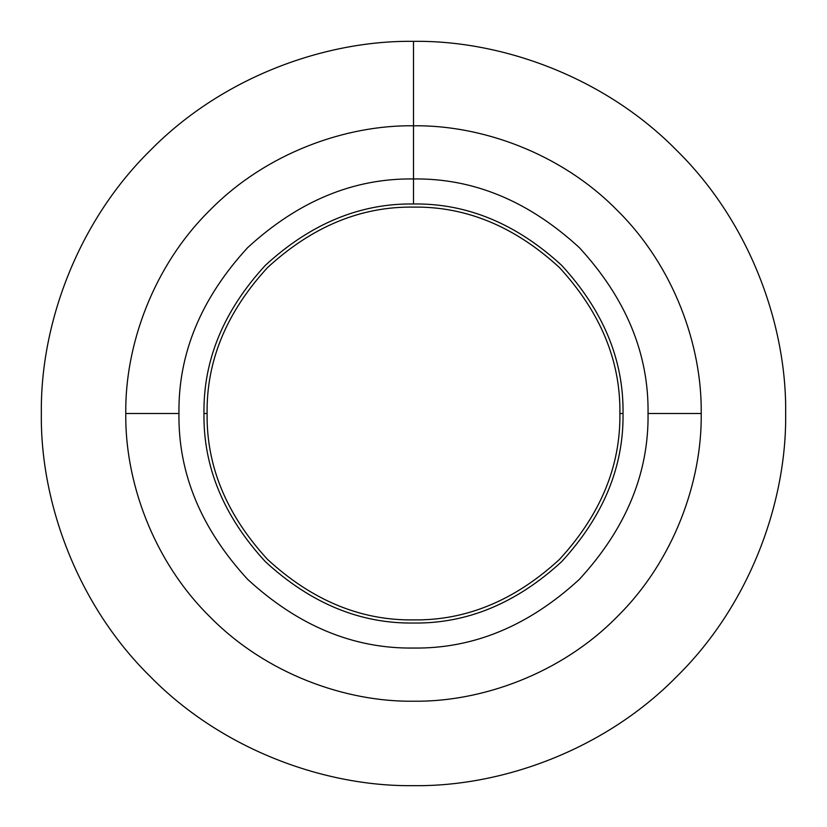 <?xml version="1.0" encoding="UTF-8"?>
<svg xmlns="http://www.w3.org/2000/svg" width="827" height="827" viewBox="0 0 827 827"><rect width="100%" height="100%" fill="white"/><g stroke="black" fill="none" stroke-linecap="round" stroke-linejoin="round"><path stroke-width="1.24" d="M648.048 413.5C648.854 473.364 625.956 528.649 579.355 579.355C528.649 625.956 473.364 648.854 413.5 648.048C353.636 648.854 298.351 625.956 247.645 579.355C201.044 528.649 178.146 473.364 178.952 413.5C178.146 353.636 201.044 298.351 247.645 247.645C298.351 201.044 353.636 178.146 413.5 178.952C473.364 178.146 528.649 201.044 579.355 247.645C625.956 298.351 648.854 353.636 648.048 413.5C648.854 473.364 625.956 528.649 579.355 579.355C528.649 625.956 473.364 648.854 413.5 648.048C353.636 648.854 298.351 625.956 247.645 579.355C201.044 528.649 178.146 473.364 178.952 413.5C178.146 353.636 201.044 298.351 247.645 247.645C298.351 201.044 353.636 178.146 413.5 178.952C473.364 178.146 528.649 201.044 579.355 247.645C625.956 298.351 648.854 353.636 648.048 413.5L701.213 413.5C702.133 480.963 674.17 560.706 616.942 616.942C560.706 674.17 480.963 702.133 413.5 701.213C346.037 702.133 266.294 674.17 210.058 616.942C152.83 560.706 124.867 480.963 125.787 413.5C124.867 346.037 152.83 266.294 210.058 210.058C266.294 152.83 346.037 124.867 413.5 125.787C480.963 124.867 560.706 152.83 616.942 210.058C674.17 266.294 702.133 346.037 701.213 413.5M785.65 413.5C786.849 500.769 750.668 603.906 676.651 676.651C603.906 750.668 500.769 786.849 413.5 785.65C326.231 786.849 223.094 750.668 150.349 676.651C76.332 603.906 40.151 500.769 41.35 413.5C40.151 326.231 76.332 223.094 150.349 150.349C223.094 76.332 326.231 40.151 413.5 41.35C500.769 40.151 603.906 76.332 676.651 150.349C750.668 223.094 786.849 326.231 785.65 413.5C786.849 500.769 750.668 603.906 676.651 676.651C603.906 750.668 500.769 786.849 413.5 785.65C326.231 786.849 223.094 750.668 150.349 676.651C76.332 603.906 40.151 500.769 41.35 413.5C40.151 326.231 76.332 223.094 150.349 150.349C223.094 76.332 326.231 40.151 413.5 41.35C500.769 40.151 603.906 76.332 676.651 150.349C750.668 223.094 786.849 326.231 785.65 413.5M203.969 413.5C203.256 360.024 223.703 310.642 265.343 265.343C310.642 223.703 360.024 203.256 413.5 203.969C466.976 203.256 516.358 223.703 561.657 265.343C603.297 310.642 623.744 360.024 623.031 413.5C623.744 466.976 603.297 516.358 561.657 561.657C516.358 603.297 466.976 623.744 413.5 623.031C360.024 623.744 310.642 603.297 265.343 561.657C223.703 516.358 203.256 466.976 203.969 413.5L207.101 413.5C206.388 360.82 226.536 312.172 267.555 267.555C312.172 226.536 360.82 206.388 413.5 207.101C466.18 206.388 514.828 226.536 559.445 267.555C600.464 312.172 620.612 360.82 619.899 413.5C620.612 466.18 600.464 514.828 559.445 559.445C514.828 600.464 466.18 620.612 413.5 619.899C360.82 620.612 312.172 600.464 267.555 559.445C226.536 514.828 206.388 466.18 207.101 413.5C206.388 360.82 226.536 312.172 267.555 267.555C312.172 226.536 360.82 206.388 413.5 207.101C466.18 206.388 514.828 226.536 559.445 267.555C600.464 312.172 620.612 360.82 619.899 413.5C620.612 466.18 600.464 514.828 559.445 559.445C514.828 600.464 466.18 620.612 413.5 619.899C360.82 620.612 312.172 600.464 267.555 559.445C226.536 514.828 206.388 466.18 207.101 413.5M619.899 413.5L623.031 413.5M178.952 413.5L125.787 413.5M413.5 203.969L413.5 41.35L413.5 203.969"/></g></svg>
